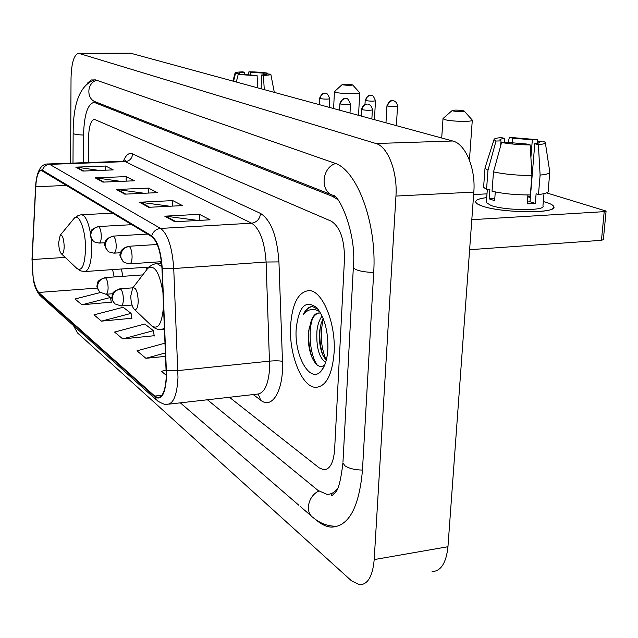 <?xml version="1.0" encoding="UTF-8"?>
<svg xmlns="http://www.w3.org/2000/svg" width="638" height="638" viewBox="0 0 638 638"><rect width="100%" height="100%" fill="white"/><g stroke="black" fill="none" stroke-linecap="round" stroke-linejoin="round"><path stroke-width="0.96" d="M121.627 268.981L121.946 272.083M145.998 267.29L146.899 269.451M334.113 352.654C336.043 323.051 322.286 290.178 308.991 290.601C298.289 291.765 292.148 303.584 290.569 326.058C288.934 354.569 301.846 387.21 315.674 387.362C326.042 386.684 332.191 375.112 334.113 352.654C336.043 323.051 322.286 290.178 308.991 290.601C298.289 291.765 292.148 303.584 290.569 326.058C288.934 354.569 301.846 387.21 315.674 387.362C326.042 386.684 332.191 375.112 334.113 352.654M166.287 375.894C165.625 389.985 162.786 397.219 157.761 397.586L154.707 396.07L38.615 292.467C34.109 286.382 31.948 275.401 32.155 259.53L35.744 186.743C36.422 176.335 38.304 170.904 41.39 170.45L151.653 236.57C157.379 241.212 160.824 251.922 161.988 268.71L166.287 375.894M166.574 376.125L162.267 268.75C161.079 251.539 157.538 240.558 151.661 235.813L42.403 170.179C38.878 168.942 36.621 173.983 35.656 185.299L31.996 259.299L33.24 278.742C34.596 286.079 36.39 290.848 38.615 293.057L154.691 396.804C161.454 401.063 165.417 394.172 166.574 376.125M100.31 292.547L75.005 298.983L81.935 304.789L111.267 302.157M101.49 321.137L131.069 313.386L123.158 307.261L93.969 314.853L101.49 321.137L131.843 318.25M122.743 338.914L153.407 330.667L144.802 324.016L114.561 332.071L122.743 338.914L154.189 335.724M229.425 397.275L319.12 467.814L323.761 469.799C329.918 469.472 333.53 462.805 334.607 449.798L344.48 258.892C344.488 239.465 340.078 226.897 331.25 221.171L94.44 119.386C90.891 120.199 88.937 126.252 88.57 137.545L88.371 162.538L88.57 137.545C88.937 126.252 90.891 120.199 94.44 119.386L331.25 221.171C340.078 226.897 344.488 239.465 344.48 258.892L334.607 449.798C333.53 462.805 329.918 469.472 323.761 469.799L319.12 467.814L229.425 397.275M75.77 167.148L105.717 166.039L113.213 169.899L82.876 171.064L75.77 167.148L76.823 167.204L83.777 171.032M139.459 202.238L172.802 200.611L182.484 205.603L148.67 207.31L139.459 202.238L140.623 202.286L149.675 207.262M164.756 216.178L199.399 214.32L210.038 219.799L174.876 221.753L164.756 216.178L165.968 216.226L175.921 221.697M95.222 177.866L126.22 176.606L134.355 180.801L102.941 182.117L95.222 177.866L96.306 177.922L103.874 182.077M116.371 189.518L148.502 188.09L157.363 192.652L124.785 194.159L116.371 189.518L117.496 189.574L125.758 194.112M165.09 343.14L136.987 350.828L145.919 358.301L165.641 356.363M166.215 370.008L161.502 371.332L166.303 375.343M148.502 188.09L148.415 193.067M144.196 193.258L117.496 189.574M126.22 176.606L126.157 181.144M120.749 181.367L96.306 177.922M199.399 214.32L199.231 220.397M198.219 220.461L165.968 216.226M172.802 200.611L172.675 206.098M169.907 206.241L140.623 202.286M105.717 166.039L105.677 170.186M99.281 170.434L76.823 167.204M153.407 330.667L154.237 336.035M145.919 358.301L165.497 352.894M131.069 313.386L131.891 318.545M81.935 304.789L110.494 297.467L111.315 302.444M106.315 294.23L110.494 297.467M121.579 268.981L121.754 270.807M337.47 199.391L332.462 196.36L94.097 102.351C87.661 103.906 84.144 114.84 83.53 135.152L83.331 162.714M207.422 399.771L318.011 490.415L326.744 494.29C330.707 494.522 334.28 492.688 337.454 488.78M73.498 325.611L77.533 332.948L351.458 580.787L359.593 584.791C367.839 584.575 372.704 576.178 374.195 559.582L395.951 196.065C397.681 171.813 387.776 146.453 375.941 143.518L78.657 53.313C74.024 54.541 71.48 62.819 71.033 78.131L70.611 163.168M432.078 571.6C440.946 571.241 446.241 562.947 447.956 546.726L473.819 192.094C475.844 168.472 465.397 143.829 452.701 140.998L130.599 53.209M315.754 519.579L316.544 520.265C321.424 524.476 326.329 526.765 331.266 527.132C348.643 526.613 359.034 507.744 362.44 470.525L373.685 272.737C377.122 222.893 356.778 169.19 334.105 162.945L95.58 79.894L91.362 79.965L87.207 83.331M325.643 362.416C318.96 357.647 316.073 347.032 316.974 330.58C317.684 324.543 319.391 319.686 322.102 315.993M326.201 360.478L322.756 354.967C319.853 347.893 318.864 339.679 319.774 330.317L321.105 323.618L323.163 318.474M320.747 313.306L319.104 312.963C315.674 312.955 313.011 315.69 311.121 321.161C313.274 316.36 315.914 313.633 319.056 312.963M318.187 309.358L312.556 306.599C308.88 306.527 305.857 309.103 303.497 314.319C308.266 308.832 313.713 307.979 319.829 311.751M311.121 321.161L308.601 331.186C307.683 341.035 308.848 349.863 312.11 357.647C316.009 365.813 320.156 368.301 324.551 365.103M327.892 348.858C328.163 331.05 324.503 317.381 316.919 307.835C305.554 299.238 298.632 306.455 296.152 329.471C294.333 356.475 310.586 384.419 321.273 370.885C325.077 366.268 327.286 358.923 327.892 348.858M303.497 314.319C305.985 309.741 308.896 307.157 312.237 306.591M317.23 365.04C310.395 355.837 307.636 332.015 312.748 318.035M326.289 360.111C320.834 347.447 319.845 333.698 323.322 318.872M312.046 357.495C308.864 347.798 307.955 337.55 309.326 326.752M322.796 355.063C320.013 345.979 319.199 336.505 320.356 326.648M546.295 202.398C552.859 204.495 555.116 206.481 553.05 208.371C548.098 213.913 498.948 212.279 482.073 206.002L477.567 204.032C473.372 201.066 476.426 198.928 486.714 197.613C478.994 198.546 475.318 200.045 475.677 202.102C476.084 203.378 478.213 204.678 482.073 206.002C501.54 213.267 558.409 213.674 553.776 206.584C553.226 205.189 550.738 203.793 546.295 202.398L543.313 201.552L546.295 202.398M471.801 219.687L604.194 211.649L606.092 211.05L546.575 192.875M473.635 194.55L487.001 193.856M606.076 211.194L603.357 239.641L601.459 240.319L469.616 249.705M537.906 143.239L538.065 141.261L539.373 142.13C539.636 142.856 538.113 143.391 534.788 143.733L529.995 201.752L527.331 202.023M531.933 175.458L530.194 144.93L526.621 144.021L506.636 142.322L501.58 142.497L493.501 171.901L492.034 191.217C503.159 193.769 515.927 195.013 530.322 194.941L531.933 175.458C517.49 175.482 504.674 174.294 493.501 171.901M543.983 193.681L542.946 205.891C546.192 211.011 505.328 210.731 491.077 205.492L486.339 202.645L486.395 201.959M495.287 191.95L494.617 200.651L489.131 198.849L489.856 189.311L486.547 189.478L483.588 187.293L483.644 186.567M500.655 145.863L501.037 140.878L496.005 141.046L487.982 170.274L486.547 189.478M487.982 170.274L485.008 168.249L485.199 167.371M530.194 144.93C519.555 144.842 510.017 144.028 501.58 142.497M496.005 141.046L493.987 139.69C493.892 138.693 496.348 137.999 501.348 137.593L504.73 138.454L504.427 142.402M512.378 143.143L512.761 138.191L509.363 137.337L508.191 142.585M509.363 137.337L537.244 139.674L532.331 139.834L530.904 157.299M537.659 143.295L537.244 139.674M501.037 140.878L499.913 140.065C499.682 139.331 501.293 138.797 504.73 138.454M512.761 138.191L532.331 139.834M527.913 194.965L527.179 203.889L535.306 203.426L536.111 193.785L538.48 194.51L540.107 175.083L538.384 144.643L534.788 143.733M549.749 172.555L548.178 190.922C548.616 192.588 545.378 193.777 538.48 194.51M549.812 171.789C550.259 173.329 547.029 174.429 540.107 175.083M538.065 141.261L542.994 141.094L545.275 142.37C545.833 143.43 543.536 144.188 538.384 144.643M530.353 197.445L527.762 196.799L530.417 196.632M535.306 203.426L529.995 201.752M494.785 198.546L489.131 198.849M463.316 110.757C458.196 109.983 454.487 109.903 452.19 110.518L453.116 110.98C458.993 111.809 462.686 111.841 464.209 111.084L463.316 110.757M464.265 111.14L472.303 120.111C473.803 121.97 452.302 121.659 445.212 119.721L443.003 118.732L443.298 118.285M130.798 295.849C130.87 301.918 131.922 306.28 133.94 308.936C136.388 310.722 137.824 308.194 138.239 301.359C137.696 291.454 135.846 287.02 132.688 288.033L130.798 295.849M352.048 84.71C347.702 84.104 344.432 84.041 342.239 84.519L342.845 84.822C347.766 85.476 351.028 85.508 352.631 84.926L352.048 84.71M352.631 84.926L359.736 92.725C360.861 94.169 341.306 93.906 335.867 92.39L334.599 91.473M58.696 242.456C58.808 247.783 59.629 251.484 61.152 253.557C62.947 254.777 63.959 252.433 64.199 246.531C63.776 238.397 62.444 234.648 60.195 235.286L58.696 242.456M160.122 263.494L161.047 261.716M266.461 74.367L266.7 74.088C266.708 74.518 265.017 74.821 261.628 74.989L261.133 88.698M257.84 87.797L257.09 75.491L238.277 74.12L236.331 81.927M257.09 75.491C249.338 75.356 243.062 74.901 238.277 74.12M239.362 74.104L239.386 73.362L235.502 73.394L233.572 81.178M235.502 73.394L235.079 73.003C235.255 72.405 237.799 72.014 242.711 71.839L244.41 72.269L244.338 74.375M250.543 74.869L250.638 72.214L248.924 71.783L248.525 74.75M248.924 71.783C256.452 71.919 262.617 72.365 267.426 73.123L263.614 73.155L263.55 74.869M267.553 73.856L267.426 73.123M239.386 73.362L239.21 73.171C239.226 72.724 240.965 72.429 244.41 72.269M250.638 72.214L263.614 73.155M266.485 73.872L270.815 74.199C270.919 74.821 268.446 75.228 263.414 75.436L261.628 74.989M264.268 89.551L263.414 75.436M154.707 396.07L161.9 395.281M42.403 170.179C43.631 166.654 46.056 164.716 49.676 164.365L160.601 228.428C167.89 234.122 172.268 247.488 173.735 268.534L177.986 377.321C177.109 394.89 173.496 403.902 167.14 404.34C166.175 405.162 162.953 404.029 157.474 400.919L154.691 396.804M168.998 404.133L257.018 394.14C264.26 393.59 268.478 384.762 269.675 367.663L266.094 262.019C264.666 241.595 259.841 228.659 251.611 223.196L125.295 161.653L123.301 161.286M166.51 370.622L177.93 370.59L269.683 361.132C275.185 360.653 279.452 360.733 282.482 361.363C283.814 390.328 272.163 409.795 260.679 400.178L253.23 394.571M123.365 161.278C125.909 154.89 128.988 152.426 132.608 153.886L260.559 213.443C259.833 219.089 256.851 222.335 251.611 223.196L160.601 228.428C156.214 228.954 153.232 231.411 151.661 235.813M47.946 163.982L49.676 164.365L125.295 161.653C129.666 161.047 132.106 158.455 132.608 153.886M260.559 213.443C271.006 220.11 277.131 236.267 278.942 261.907L266.094 262.019L173.735 268.534L162.267 268.75M38.615 293.057L40.96 296.431L156.485 400.034M278.942 261.907L282.482 361.363M260.679 400.178L258.286 394.085M35.744 186.743L66.711 185.427M32.155 259.53L65.204 257.393M112.607 269.611L114.146 276.948M38.615 292.467L97.319 288.073M333.881 493.222L334.304 493.732M72.995 163.081L73.155 133.302L73.641 133.765C75.324 134.451 78.618 134.881 83.53 135.049M96.745 80.3C86.672 82.788 86.082 99.193 95.907 102L332.103 194.965M335.604 163.527C321.584 167.666 319.877 191.751 333.243 195.411L333.315 195.499C339.249 195.212 356.865 233.707 353.34 267.529L342.965 462.223M373.701 272.45C365.694 272.219 359.609 271.198 355.438 269.396L353.34 267.529M362.464 470.086C354.736 469.895 348.874 468.459 344.895 465.764L342.925 462.941C340.915 480.071 338.363 489.936 335.285 492.528C332.845 495.192 331.553 496.029 331.409 495.056L332.151 493.485M336.681 526.262C327.948 526.35 320.037 523.407 312.971 517.442C304.693 511.995 308.274 495.734 318.825 491.053M131.54 53.321L79.295 53.417M452.701 140.998L375.941 143.518M473.819 192.094L395.951 196.065M447.956 546.726L374.195 559.582M97.415 102.598L95.373 102.63M334.376 196.265L332.462 196.36M601.459 240.319L604.194 211.649M134.211 309.199L151.19 325.396C157.937 330.532 162.052 324.056 163.543 305.977M151.19 325.396C154.476 328.442 157.785 329.846 161.111 329.599L164.476 328.331M161.885 266.692L157.203 263.693L156.103 263.773M163.001 292.874C159.604 272.386 154.532 264.212 147.793 268.343L146.612 269.882M61.336 253.733L76.727 268.303C81.831 271.852 84.766 265.472 85.524 249.171C85.883 230.517 79.016 212.39 74.136 218.356L73.553 219.065M76.727 268.303L80.643 270.887L84.567 271.557C88.865 270.903 91.25 263.502 91.712 249.338L91.162 238.421M90.468 233.341C88.323 221.761 85.38 215.564 81.64 214.751L81.05 214.783M121.068 305.953C122.44 305.777 123.198 303.632 123.357 299.517C123.254 294.309 122.352 290.824 120.646 289.054C115.669 289.931 112.902 292.922 112.336 298.018L112.966 301.248L114.816 303.847L121.068 305.953M387.641 106.083L386.947 105.764C390.424 98.364 392.41 101.37 392.099 100.676L392.545 100.708C389.738 101.083 388.103 102.87 387.641 106.083C392.394 106.777 395.688 106.825 397.538 106.211C397.187 101.33 392.952 100.477 393.455 100.796L393.606 100.836M120.646 289.054L119.769 288.815M105.956 294.262C107.248 294.078 107.966 291.973 108.109 287.945C107.997 282.897 107.144 279.524 105.541 277.841C100.692 278.678 97.997 281.573 97.462 286.526L98.077 289.676L99.887 292.204L105.956 294.262M365.837 100.613L365.199 100.325C368.541 93.124 370.558 96.035 370.192 95.365L370.622 95.397C367.871 95.748 366.276 97.486 365.837 100.613C370.431 101.275 373.645 101.322 375.479 100.74C373.732 96.458 372.417 94.703 371.515 95.485L371.667 95.517M105.541 277.841L104.744 277.626M362.161 109.72L361.499 109.401C363.572 103.292 366.499 104.393 366.419 104.185L367.225 104.193C364.314 104.584 362.631 106.418 362.161 109.72C367.017 110.454 370.423 110.494 372.369 109.84C371.986 104.855 367.719 103.978 368.222 104.297L368.397 104.345M129.618 263.853C131.093 263.646 131.914 261.365 132.09 257.018C131.986 251.667 131.053 248.15 129.283 246.475C124.203 247.321 121.364 250.359 120.781 255.615C120.837 258.725 122.121 261.062 124.617 262.625L129.618 263.853M129.283 246.475L128.469 246.292M340.517 103.994L339.91 103.707C342.271 97.303 345.365 98.858 344.799 98.619L345.445 98.635C342.598 99.01 340.955 100.796 340.517 103.994C345.206 104.696 348.515 104.736 350.453 104.114C348.675 99.743 347.327 97.957 346.418 98.738L346.594 98.786M113.899 253.166C115.287 252.959 116.06 250.726 116.22 246.475C116.116 241.284 115.223 237.894 113.556 236.299C108.612 237.105 105.852 240.047 105.302 245.144L105.796 248.062L107.686 250.949L109.058 251.97L113.899 253.166M113.556 236.299L112.822 236.132M320.077 98.595L319.526 98.324C322.812 91.13 324.758 94.041 324.455 93.363L324.886 93.395C322.102 93.746 320.499 95.477 320.077 98.595C324.614 99.257 327.836 99.297 329.766 98.715C327.996 94.448 326.688 92.709 325.843 93.491L326.01 93.539M99.105 243.102C100.413 242.895 101.147 240.709 101.282 236.562C101.179 231.514 100.333 228.237 98.762 226.721C93.938 227.487 91.258 230.342 90.732 235.294L91.441 238.66L93.068 240.941L94.416 241.946L99.105 243.102M98.762 226.721L98.1 226.57M157.761 397.586L159.205 397.426M35.656 185.299C36.9 170.673 41.159 163.559 48.424 163.966L123.852 161.262L125.566 160.449L125.008 160.928M33.24 278.742C34.117 285.585 36.438 291.247 40.186 295.745M121.507 268.989L122.743 276.334M298.911 505.296L180.347 402.841M311.703 516.349L300.171 506.381M95.046 79.734C80.412 84.583 73.115 102.439 73.155 133.302M130.838 53.209L78.657 53.313M96.681 102.303L94.097 102.351M324.248 366.084L321.273 370.885M539.373 142.13L539.341 142.529M487.336 189.438L486.339 202.645M485.008 168.249L483.588 187.293M493.987 139.69L484.968 168.097M545.354 142.864L549.741 171.638M452.19 110.518L443.003 118.548M441.711 137.999L443.003 118.732M164.516 329.296L162.411 329.487M161.613 263.39L157.203 263.693C153.854 263.693 150.72 265.241 147.793 268.343L132.688 288.033M469.432 160.098L472.287 120.327M342.239 84.519L334.44 91.609M333.61 108.484L334.424 91.736M149.021 267.075L85.269 271.509M112.735 213.14L81.066 214.783L78.307 215.413L74.136 218.356L60.195 235.286M358.54 115.287L359.728 92.837M132.002 305.068L121.34 305.929M386.947 105.764L385.966 122.775M132.848 287.826L120.032 288.799C109.393 292.866 113.803 294.23 112.049 295.753C112.599 297.771 109.784 296.566 114.816 303.847M397.53 106.275L396.381 125.622M112.711 293.735L106.195 294.238M365.199 100.325L364.976 104.544M142.768 274.898L104.975 277.61C94.472 281.653 98.938 282.961 97.207 284.325C97.773 286.199 94.934 284.883 99.887 292.204M375.479 100.788L374.434 119.633M361.499 109.401L361.148 116.004M161.43 261.684L129.881 263.837M372.361 109.896L371.866 118.931M157.251 244.49L128.716 246.276C119.226 249.067 121.268 252.736 120.359 254.076C119.178 254.721 120.311 257.377 123.748 262.035M339.91 103.707L339.591 110.119M120.622 252.728L114.13 253.15M350.445 104.169L349.999 112.958M147.514 234.082L113.046 236.116C103.117 239.713 106.873 240.606 105.063 242.831C103.659 243.708 104.704 246.563 108.205 251.396M319.526 98.324L319.231 104.56M105.079 242.743L99.305 243.094M329.766 98.754L329.352 107.32M131.899 224.68L98.292 226.554C88.307 230.143 92.239 231.347 90.524 233.069C91.043 235.063 88.14 234.361 93.579 241.379M235.079 73.003L232.95 81.002M270.831 74.287L274.3 92.295"/></g></svg>
